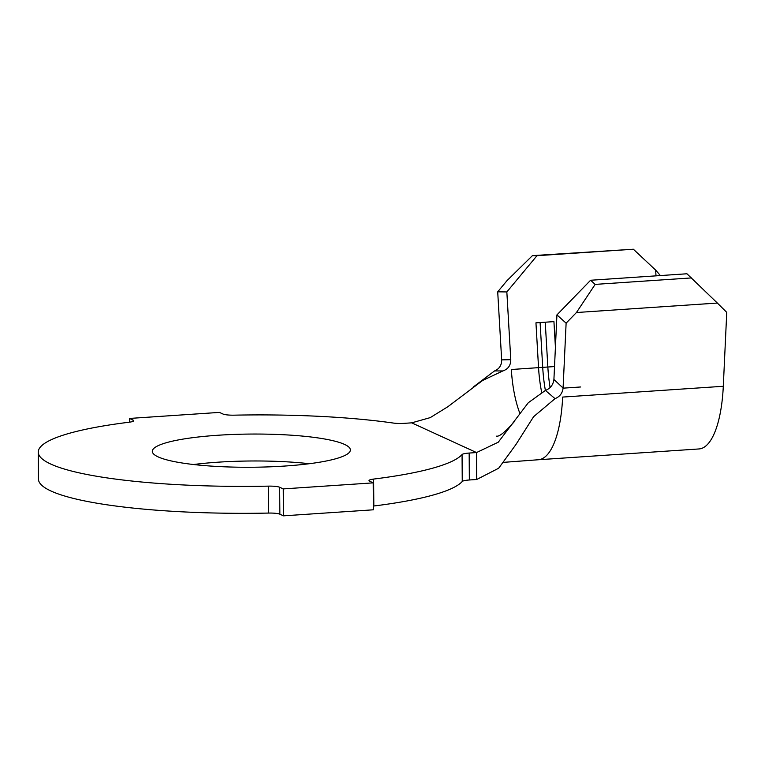<?xml version="1.0" encoding="UTF-8"?>
<svg xmlns="http://www.w3.org/2000/svg" width="765" height="765" viewBox="0 0 765 765"><rect width="100%" height="100%" fill="white"/><g stroke="black" fill="none" stroke-linecap="round" stroke-linejoin="round"><path stroke-width="1.15" d="M284.934 466.038A99.039 16.601 -0.4 0 0 350.38 449.963A99.039 16.601 -0.4 0 0 217.767 435.266A99.039 16.601 -0.4 0 0 152.311 451.34A99.039 16.601 -0.4 0 0 284.934 466.038M309.328 463.714A99.039 16.601 -0.4 0 0 217.948 462.194A99.039 16.601 -0.4 0 0 193.555 464.518M655.997 275.859L655.653 270.093L633.363 249.227L536.982 255.701L506.841 291.943L497.709 291.819L501.668 359.875L510.781 359.674L506.841 291.943M510.781 359.674L510.781 359.703C510.762 365.383 508.132 369.122 502.882 370.929L482.639 380.463L447.917 406.684L430.236 417.623L411.685 422.844L404.312 423.341A10.93 1.836 179.6 0 1 393.325 423.055A213.1 35.716 -0.4 0 0 234.176 415.166A10.93 1.836 179.6 0 1 223.017 414.037L219.431 412.402L129.476 418.445L129.505 422.175M541.62 392.034A62.835 20.942 86.2 0 1 538.55 367.678L535.949 322.83L553.937 321.625L555.419 347.147M129.476 418.445L133.062 420.081A10.93 1.836 179.6 0 1 133.712 420.702A10.93 1.836 179.6 0 1 129.056 422.232A213.1 35.716 -0.4 0 0 38.25 452.144A213.1 35.716 -0.4 0 0 268.515 486.129A10.93 1.836 179.6 0 1 279.674 487.267L283.26 488.902L373.215 482.858L369.638 481.214A10.93 1.836 179.6 0 1 368.988 480.602A10.93 1.836 179.6 0 1 373.645 479.072A213.1 35.716 -0.4 0 0 462.06 454.544A10.93 1.836 179.6 0 1 469.165 453.052L476.538 452.555L498.273 442.199L528.299 402.725L545.426 390.427C550.379 388.477 553.21 384.824 553.908 379.469L563.088 388.018L566.119 323.155L556.93 314.893L553.917 379.44M373.645 479.072L373.827 506A213.1 35.716 -0.4 0 0 462.251 481.481L462.06 454.544M469.165 453.052L469.347 479.98L476.719 479.492L498.675 468.228L515.906 444.57L533.597 416.696L555.036 398.661L545.426 390.427M38.25 452.144L38.441 479.072A213.1 35.716 -0.4 0 0 268.706 513.066L268.515 486.129M279.674 487.267L279.866 514.195L283.452 515.84L373.406 509.796L373.215 482.858M283.26 488.902L283.452 515.84M469.347 479.98A10.93 1.836 -0.4 0 0 462.251 481.481M279.866 514.195A10.93 1.836 -0.4 0 0 268.706 513.066M502.882 370.929L494.534 370.939L473.659 386.727M494.534 370.939C499.296 368.95 501.677 365.278 501.668 359.904L501.668 359.875M563.088 388.018L563.088 388.046C562.505 393.134 559.827 396.672 555.036 398.661M723.298 386.277L562.658 397.073A90.155 30.045 -93.8 0 1 538.388 459.746L699.028 448.95A90.155 30.045 -93.8 0 0 723.298 386.277L726.75 312.369L717.35 303.055L576.447 312.522L566.119 323.155M497.709 291.819L506.966 280.688L532.421 255.634L536.982 255.701M633.363 249.227L532.421 255.634M556.93 314.893L590.57 280.258L595.17 284.389L576.447 312.522M717.35 303.055L686.951 273.774L590.57 280.258M691.55 277.915L595.17 284.389M660.386 275.563L655.653 270.093M550.092 387.53A69.672 23.218 86.2 0 1 547.836 366.865L545.244 322.208M545.378 390.437A69.672 23.218 86.2 0 1 542.701 367.21L540.1 322.553M554.51 366.559L511.345 369.505A62.835 20.942 86.2 0 0 519.913 413.502M580.683 386.975L563.078 388.161M411.685 422.844L476.538 452.555L476.719 479.492M133.072 421.324L133.062 420.081M496.475 436.155C499.373 436.815 505.388 431.9 514.52 421.4M538.388 459.746L503.886 462.328"/></g></svg>
